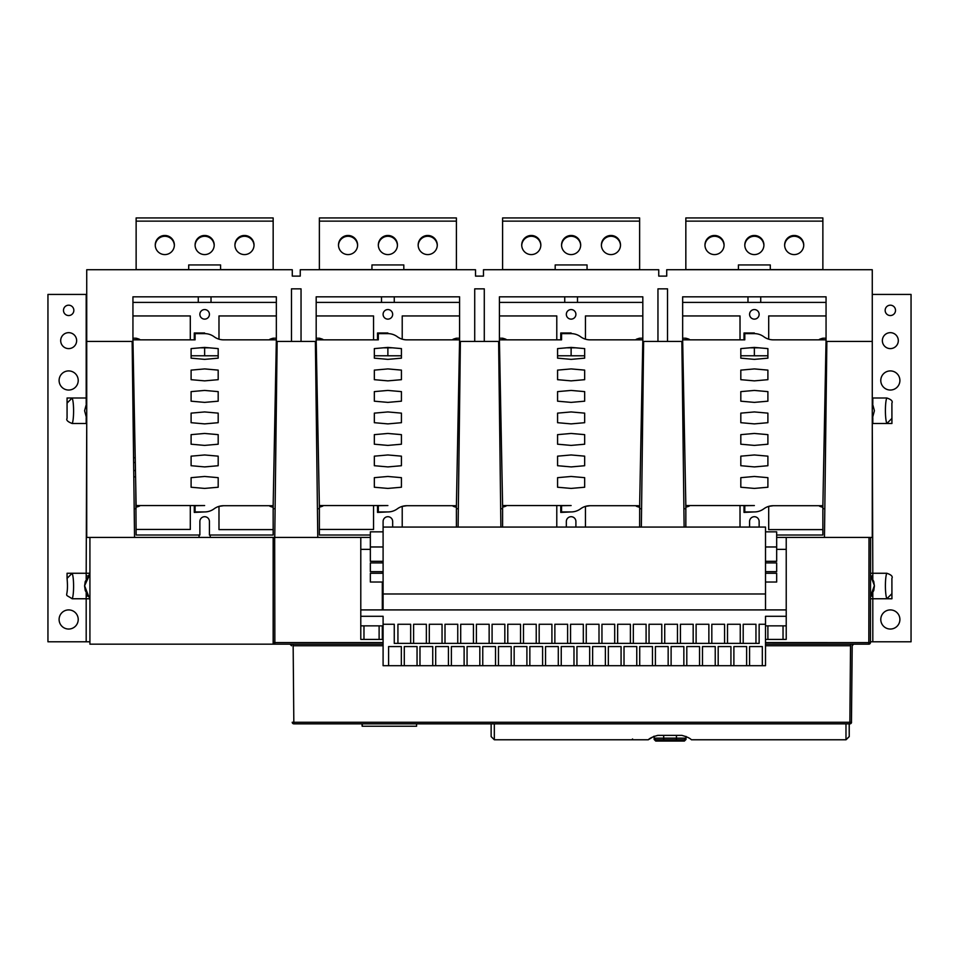 <?xml version="1.0" encoding="UTF-8"?>
<svg xmlns="http://www.w3.org/2000/svg" width="959" height="959" viewBox="0 0 959 959"><rect width="100%" height="100%" fill="white"/><g stroke="black" fill="none" stroke-linecap="round" stroke-linejoin="round"><path stroke-width="1.44" d="M402.217 527.066L402.217 506.376L406.784 505.717A15.931 15.931 0 0 0 397.338 508.821A15.931 15.931 0 0 1 387.88 511.926L378.326 511.926L378.326 505.717L387.88 505.549L319.371 505.549L319.011 487.364L319.371 505.525M319.251 499.687L319.011 487.232M316.23 342.219L316.278 345.108L316.23 342.219M320.066 505.549L319.371 505.549L316.182 339.846L316.182 341.428L315.379 341.428L317.777 537.424M458.342 508.738L456.4 508.738M378.326 508.738L377.522 508.738M319.371 508.738L317.417 508.738M585.458 527.066L585.458 506.376L590.025 505.717A15.931 15.931 0 0 0 580.567 508.821A15.931 15.931 0 0 1 571.12 511.926L560.763 512.406L560.763 505.549L571.12 505.549L502.6 505.549L499.411 339.846L499.411 341.428L484.283 341.428L484.283 288.851L474.717 288.851L474.717 341.428L460.38 341.428L458.114 527.066M498.62 341.428L500.886 527.066M641.583 508.738L639.629 508.738M561.554 508.738L560.763 508.738M502.6 508.738L500.658 508.738M639.677 503.535L642.818 339.846L642.818 341.428L643.621 341.428L641.355 527.066M682.652 302.397L826.059 302.397L826.059 296.822L682.652 296.822L682.652 341.428L681.861 341.428L684.127 527.066M822.87 508.738L824.812 508.738M744.004 508.738L744.795 508.738M683.899 508.738L685.841 508.738M754.361 511.926L744.004 512.406L744.004 505.549L754.361 505.549L744.795 505.717L744.795 511.926L754.361 511.926A15.931 15.931 0 0 0 763.808 508.821A15.931 15.931 0 0 1 773.266 505.717L822.87 505.717L822.918 503.163M872.27 537.424L870.604 537.424L872.27 537.424L872.27 341.428L826.862 341.428L824.464 537.424M639.629 527.066L639.689 503.163M639.869 493.334L639.881 492.674M639.833 495.144L639.713 501.497M642.77 342.219L642.722 345.108L642.77 342.219M502.6 505.525L502.252 487.364L502.6 505.549L503.307 505.549M503.943 505.549L506.04 506.04M499.519 345.108L499.459 342.219M502.492 499.687L502.516 500.958M504.518 505.549C507.395 505.513 506.76 506.052 502.6 507.179L502.552 503.079M502.492 499.879L502.252 487.232M643.621 341.428L657.958 341.428L657.958 288.851L667.524 288.851L667.524 341.428L681.861 341.428M642.818 296.822L642.818 302.397L499.411 302.397L499.411 296.822L642.818 296.822M499.411 302.397L499.411 338.215L502.6 338.215L502.6 339.846L499.411 339.846L561.554 339.846L561.554 333.624L571.12 333.624A15.931 15.931 0 0 1 580.567 336.729A15.931 15.931 0 0 0 590.025 339.846L642.818 339.846L639.629 339.846L639.629 338.215L642.818 338.215L642.818 302.397M377.522 339.846L377.522 332.989L387.88 332.989L387.88 333.624A15.931 15.931 0 0 1 397.338 336.729A15.931 15.931 0 0 0 406.784 339.846L459.589 339.846L459.589 341.428L460.38 341.428M459.589 296.822L459.589 302.397L316.182 302.397L316.182 296.822L459.589 296.822M315.379 341.428L301.042 341.428L301.042 288.851L291.476 288.851L291.476 341.428L277.139 341.428L274.753 537.424M273.195 503.535L276.348 339.846L276.348 341.428L277.139 341.428M276.348 296.822L276.348 302.397L132.941 302.397L132.941 296.822L276.348 296.822M136.837 505.549L136.13 505.549L135.782 487.364L136.13 535.026L199.868 535.026L199.868 521.48A4.783 4.783 0 0 1 204.639 516.709A4.783 4.783 0 0 1 209.422 521.48L209.422 535.026L273.159 535.026L273.159 529.608L218.988 529.608L218.988 506.376L223.543 505.717A15.931 15.931 0 0 0 214.097 508.821A15.931 15.931 0 0 1 204.639 511.926L195.085 511.926L195.085 505.717L204.639 505.549L136.13 505.549L132.941 339.846L132.941 341.428L86.73 341.428L86.73 269.731L292.279 269.731L292.279 276.108L300.251 276.108L300.251 269.731L475.52 269.731L475.52 276.108L483.48 276.108L483.48 269.731L658.749 269.731L658.749 276.108L666.721 276.108L666.721 269.731L872.27 269.731L872.27 341.428M826.862 341.428L826.059 341.428L826.059 339.846L773.266 339.846A15.931 15.931 0 0 1 763.808 336.729A15.931 15.931 0 0 0 754.361 333.624L754.361 332.989L744.004 332.989L744.004 339.846M754.361 505.549L685.841 505.549L682.652 339.846L685.841 339.846L685.841 338.215L682.652 338.215L682.652 339.846L744.795 339.846L744.795 333.624L754.361 333.624M826.059 338.215L822.87 338.215L822.87 339.846L826.059 339.846L826.059 302.397M754.361 319.131A4.783 4.783 0 0 0 759.132 314.348A4.783 4.783 0 0 0 754.361 309.565A4.783 4.783 0 0 0 749.578 314.348A4.783 4.783 0 0 0 754.361 319.131M771.719 339.762L770.197 339.546M826.059 339.846L822.918 503.535M767.895 477.666L754.361 476.467L740.816 477.666L740.816 487.232L754.361 488.419L767.895 487.232L767.895 477.666M767.895 456.16L754.361 454.962L740.816 456.16L740.816 465.714L754.361 466.913L767.895 465.714L767.895 456.16M767.895 434.643L754.361 433.456L740.816 434.643L740.816 444.209L754.361 445.408L767.895 444.209L767.895 434.643M767.895 413.137L754.361 411.938L740.816 413.137L740.816 422.691L754.361 423.89L767.895 422.691L767.895 413.137M767.895 391.62L754.361 390.433L740.816 391.62L740.816 401.186L754.361 402.384L767.895 401.186L767.895 391.62M767.895 370.114L754.361 368.915L740.816 370.114L740.816 379.68L754.361 380.867L767.895 379.68L767.895 370.114M767.895 348.608L754.361 347.41L740.816 348.608L740.816 358.163L754.361 359.361L767.895 358.163L767.895 348.608M687.183 505.549L687.759 505.549C690.636 505.513 690 506.052 685.841 507.179L685.493 487.364L685.841 505.549L686.548 505.549M682.7 342.219L682.76 345.108L682.7 342.219M685.733 499.687L685.757 500.958M685.733 499.879L685.493 487.232M685.793 502.995L685.841 505.525M823.11 493.334L823.122 492.674M823.074 495.144L822.99 499.831M826.011 342.219L825.963 345.108L826.011 342.219M825.711 357.695L825.747 356.28M776.67 535.026L822.87 535.026L822.87 505.717L821.623 505.717M870.556 575.628L874.392 585.529L870.508 596.45L873.769 590.48L874.404 586.009L873.733 581.43L870.556 575.628A15.931 15.931 0 0 1 872.81 579.068L872.81 573.266L886.835 573.266C891.295 574.777 892.985 576.467 891.894 578.361L891.93 598.764L870.508 598.764M872.81 592.962L872.81 641.787L870.436 641.787M870.556 573.266L872.81 573.266L872.27 423.494M872.27 418.711L874.404 410.74L872.27 402.78A15.931 15.931 0 0 1 872.81 403.799L872.81 397.997L886.835 397.997C891.295 399.495 892.985 401.198 891.894 403.092L891.93 423.494L872.81 423.494L872.81 417.692M872.27 397.997L872.27 294.425M872.81 641.787L911.05 641.787L911.05 294.425L872.81 294.425M890.336 390.037A9.566 9.566 0 0 0 899.902 380.471A9.566 9.566 0 0 0 890.336 370.917A9.566 9.566 0 0 0 880.782 380.471A9.566 9.566 0 0 0 890.336 390.037M890.336 348.608A7.972 7.972 0 0 0 898.307 340.637A7.972 7.972 0 0 0 890.336 332.665A7.972 7.972 0 0 0 882.364 340.637A7.972 7.972 0 0 0 890.336 348.608M890.336 315.547A5.179 5.179 0 0 0 895.514 310.368A5.179 5.179 0 0 0 890.336 305.19A5.179 5.179 0 0 0 885.157 310.368A5.179 5.179 0 0 0 890.336 315.547M890.336 629.044A9.566 9.566 0 0 0 899.902 619.478A9.566 9.566 0 0 0 890.336 609.912A9.566 9.566 0 0 0 880.782 619.478A9.566 9.566 0 0 0 890.336 629.044M891.93 418.4L886.835 423.494C884.785 418.4 885.085 400.934 886.835 397.997M872.81 575.939L870.808 575.939M870.808 596.09L872.81 596.09M891.93 593.669L886.835 598.764C884.785 593.669 885.085 576.203 886.835 573.266M856.339 644.172L765.51 644.172L850.537 644.172L849.866 722.259L851.46 722.259L852.143 645.743A1.594 1.594 90 0 1 853.738 644.172A1.594 1.594 -90 0 0 852.131 645.755L852.131 645.755A1.594 1.594 90 0 1 853.738 644.172M852.203 645.755L851.46 722.259A1.594 1.594 90 0 1 849.866 723.841L293.826 723.841A1.594 1.594 90 0 1 292.231 722.259L293.814 722.247L293.826 723.841A1.594 1.594 0 0 1 292.231 722.259L292.735 722.271M868.842 642.602L868.842 644.172A1.594 1.594 -90 0 0 870.436 642.59L870.592 537.424L868.998 537.424L868.818 642.602L870.412 642.59A1.594 1.594 90 0 1 868.818 644.172L868.818 642.602L765.51 642.59M868.842 644.172A1.594 1.594 0 0 0 870.436 642.59L870.616 537.424L776.67 537.424M620.509 245.432A9.566 9.566 0 0 0 610.955 236.274A9.566 9.566 0 0 0 601.401 245.432M540.84 245.432A9.566 9.566 0 0 0 531.286 236.274A9.566 9.566 0 0 0 521.732 245.432M580.674 245.432A9.566 9.566 0 0 0 571.12 236.274A9.566 9.566 0 0 0 561.566 245.432M437.268 245.432A9.566 9.566 0 0 0 427.714 236.274A9.566 9.566 0 0 0 418.16 245.432M357.599 245.432A9.566 9.566 0 0 0 348.045 236.274A9.566 9.566 0 0 0 338.491 245.432M397.434 245.432A9.566 9.566 0 0 0 387.88 236.274A9.566 9.566 0 0 0 378.326 245.432M300.251 276.108L292.279 276.108M86.73 341.428L86.73 537.424L89.918 537.424L89.918 644.172L273.159 644.172L273.159 537.424L89.918 537.424M132.138 341.428L134.536 537.424M383.097 645.755L293.154 645.755L293.154 644.172L383.097 644.172L274.861 644.172A1.594 1.594 90 0 1 273.267 642.59L273.159 582.688L273.267 642.59L274.861 642.602L274.67 537.424L273.159 537.424L360.788 537.424L360.788 616.289L383.097 616.289L383.097 665.69L765.51 665.69L765.51 616.289L768.303 616.289M273.159 582.772L273.159 537.424M273.255 637.807L273.159 644.172L285.83 644.172L274.873 644.172L274.837 642.578M383.097 631.43L382.305 631.43M289.966 644.172L291.56 645.755A1.594 1.594 -90 0 0 289.966 644.172A1.594 1.594 90 0 1 291.572 645.755L291.632 645.755M849.938 723.841A1.594 1.594 0 0 0 851.532 722.259A1.594 1.594 -90 0 1 849.938 723.841L849.866 722.259L293.826 722.259L293.154 645.755M348.896 723.841L349.723 723.841M377.93 723.841L379.009 723.841M375.005 723.841L374.214 723.841M380.315 723.841L381.119 723.841M403.02 723.841L400.898 723.841M849.23 723.841L849.23 736.596L849.171 723.841L491.14 723.841L491.14 736.596L494.329 739.773L491.14 736.596M361.939 723.841L362.166 726.239L362.406 723.841M416.578 723.841L416.578 726.239L362.406 726.239M494.388 739.773L648.236 739.773M846.042 739.773L849.23 736.596L846.042 739.773L691.415 739.773C689.905 738.154 686.704 736.68 681.825 735.361L657.862 735.361C652.995 736.68 649.806 738.142 648.272 739.773L654.134 736.212L654.134 739.461L654.134 736.188M691.511 739.773L741.223 739.773M746.378 739.773L763.724 739.773M769.586 739.773L777.497 739.773M780.926 739.773L784.09 739.773M789.94 739.773L845.982 739.773L845.982 723.841M648.296 739.773L494.329 739.773L494.317 723.841M655.728 739.737L684.402 739.737L685.997 738.142L685.997 736.392L685.997 739.461L685.997 738.142L654.134 738.142L655.728 739.737L655.728 741.055L684.402 741.043L684.402 739.737L684.402 741.055L685.997 739.449L684.402 741.055L655.728 741.055L654.134 739.449L655.728 741.055M210.225 535.026L210.225 537.424M275.101 508.738L273.159 508.738M199.064 535.026L199.064 537.424M133.253 355.777L132.318 355.777M135.207 457.755L133.565 457.755M135.303 462.526L133.625 462.526M135.459 470.497L133.721 470.497M133.792 476.875L135.579 476.875L135.603 478.541M195.085 508.738L194.281 508.738M136.13 508.738L134.188 508.738M86.73 294.425L47.95 294.425L47.95 641.787L89.918 641.787M86.19 596.09L88.192 596.09M88.192 575.939L86.19 575.939M86.73 402.78L84.596 410.716L86.73 418.711A15.931 15.931 0 0 1 86.694 418.639M86.598 418.472A15.931 15.931 0 0 1 86.19 417.692L86.19 423.494L72.165 423.494C67.681 421.768 65.979 420.066 67.07 418.376L67.07 397.997L86.73 397.997M86.73 418.711L86.73 402.816M86.19 403.799L86.19 294.425M86.73 423.494L86.19 573.266L89.918 573.266M89.918 597.901L88.827 596.822L89.918 597.901A15.931 15.931 0 0 1 89.702 597.709M89.091 597.109A15.931 15.931 0 0 1 86.694 593.909M86.598 593.741A15.931 15.931 0 0 1 86.19 592.962L86.19 598.764L72.165 598.764C62.395 592.35 69.036 600.19 67.07 578.373L67.07 573.266L86.19 573.266L86.19 579.068M88.684 575.364A15.931 15.931 0 0 1 89.918 574.129L85.243 581.538L84.596 585.985L85.267 590.588L88.827 596.822L84.596 585.745L89.918 574.129M89.918 598.764L86.19 598.764L86.19 641.787M68.664 609.912A9.566 9.566 0 0 0 59.098 619.478A9.566 9.566 0 0 0 68.664 629.044A9.566 9.566 0 0 0 78.218 619.478A9.566 9.566 0 0 0 68.664 609.912M68.664 370.917A9.566 9.566 0 0 0 59.098 380.471A9.566 9.566 0 0 0 68.664 390.037A9.566 9.566 0 0 0 78.218 380.471A9.566 9.566 0 0 0 68.664 370.917M68.664 332.665A7.972 7.972 0 0 0 60.693 340.637A7.972 7.972 0 0 0 68.664 348.608A7.972 7.972 0 0 0 76.636 340.637A7.972 7.972 0 0 0 68.664 332.665M68.664 305.19A5.179 5.179 0 0 0 63.486 310.368A5.179 5.179 0 0 0 68.664 315.547A5.179 5.179 0 0 0 73.843 310.368A5.179 5.179 0 0 0 68.664 305.19M67.07 578.373L72.165 573.266C74.215 578.349 73.915 595.803 72.165 598.764M67.07 403.092L72.165 397.997C74.215 403.068 73.915 420.533 72.165 423.494M223.543 505.717L273.159 505.717L273.207 503.163M273.399 493.334L273.411 492.674M273.363 495.144L273.267 499.831M276.3 342.219L276.24 345.108L276.3 342.219M137.461 505.549L139.558 506.04M191.105 401.186L204.639 402.384L218.184 401.186L218.184 391.62L204.639 390.433L191.105 391.62L191.105 401.186M132.941 302.397L132.941 339.846L195.085 339.846L195.085 333.624L204.639 333.624A15.931 15.931 0 0 1 214.097 336.729A15.931 15.931 0 0 0 223.543 339.846L276.348 339.846L273.159 339.846L273.159 338.215L276.348 338.215L276.348 302.397M218.184 477.666L204.639 476.467L191.105 477.666L191.105 487.232L204.639 488.419L218.184 487.232L218.184 477.666M218.184 456.16L204.639 454.962L191.105 456.16L191.105 465.714L204.639 466.913L218.184 465.714L218.184 456.16M218.184 434.643L204.639 433.456L191.105 434.643L191.105 444.209L204.639 445.408L218.184 444.209L218.184 434.643M218.184 413.137L204.639 411.938L191.105 413.137L191.105 422.691L204.639 423.89L218.184 422.691L218.184 413.137M218.184 370.114L204.639 368.915L191.105 370.114L191.105 379.68L204.639 380.867L218.184 379.68L218.184 370.114M218.184 348.608L204.639 347.41L191.105 348.608L191.105 358.163L204.639 359.361L218.184 358.163L218.184 348.608M204.639 511.926L194.281 512.406L194.281 505.549L204.639 505.549M271.361 505.717L273.159 505.717L273.159 507.299C269.155 506.208 268.556 505.681 271.361 505.717L269.863 506.196M273.159 529.608L273.159 507.299M132.989 342.219L133.037 345.108L132.989 342.219M136.01 499.687L135.77 487.232M132.941 339.846L136.13 339.846L136.13 338.215C140.266 339.33 140.913 339.87 138.048 339.846L139.57 339.366M291.476 341.428L301.042 341.428M194.281 339.846L194.281 332.989L204.639 332.989L204.639 333.624M204.639 319.131A4.783 4.783 0 0 0 209.422 314.348A4.783 4.783 0 0 0 204.639 309.565A4.783 4.783 0 0 0 199.868 314.348A4.783 4.783 0 0 0 204.639 319.131M222.008 339.762L220.474 339.546M273.159 338.215C269.023 339.342 268.4 339.882 271.265 339.846L269.755 339.354M276.348 315.943L218.988 315.943L218.988 339.174M276.348 339.846L276.348 338.215M132.941 338.215L136.13 338.215M190.302 339.846L190.302 315.943L132.941 315.943M198.273 302.397L198.273 296.822M211.016 302.397L211.016 296.822M138.048 505.549C140.925 505.513 140.278 506.052 136.13 507.179M136.13 529.452L190.302 529.452L190.302 505.549M273.159 221.133L136.13 221.133L136.13 217.945L273.159 217.945L273.159 269.731M685.841 269.731L685.841 221.133L822.87 221.133L822.87 269.731M744.795 245.036A9.566 9.566 0 0 0 754.361 254.591A9.566 9.566 0 0 0 763.915 245.036A9.566 9.566 0 0 0 754.361 235.47A9.566 9.566 0 0 0 744.795 245.036M784.63 245.036A9.566 9.566 0 0 0 794.196 254.591A9.566 9.566 0 0 0 803.75 245.036A9.566 9.566 0 0 0 794.196 235.47A9.566 9.566 0 0 0 784.63 245.036M704.961 245.036A9.566 9.566 0 0 0 714.527 254.591A9.566 9.566 0 0 0 724.081 245.036A9.566 9.566 0 0 0 714.527 235.47A9.566 9.566 0 0 0 704.961 245.036M502.6 269.731L502.6 221.133L639.629 221.133L639.629 269.731M561.554 245.036A9.566 9.566 0 0 0 571.12 254.591A9.566 9.566 0 0 0 580.674 245.036A9.566 9.566 0 0 0 571.12 235.47A9.566 9.566 0 0 0 561.554 245.036M601.389 245.036A9.566 9.566 0 0 0 610.955 254.591A9.566 9.566 0 0 0 620.509 245.036A9.566 9.566 0 0 0 610.955 235.47A9.566 9.566 0 0 0 601.389 245.036M521.72 245.036A9.566 9.566 0 0 0 531.286 254.591A9.566 9.566 0 0 0 540.84 245.036A9.566 9.566 0 0 0 531.286 235.47A9.566 9.566 0 0 0 521.72 245.036M319.371 269.731L319.371 221.133L456.4 221.133L456.4 269.731M378.326 245.036A9.566 9.566 0 0 0 387.88 254.591A9.566 9.566 0 0 0 397.446 245.036A9.566 9.566 0 0 0 387.88 235.47A9.566 9.566 0 0 0 378.326 245.036M418.16 245.036A9.566 9.566 0 0 0 427.714 254.591A9.566 9.566 0 0 0 437.28 245.036A9.566 9.566 0 0 0 427.714 235.47A9.566 9.566 0 0 0 418.16 245.036M338.491 245.036A9.566 9.566 0 0 0 348.045 254.591A9.566 9.566 0 0 0 357.611 245.036A9.566 9.566 0 0 0 348.045 235.47A9.566 9.566 0 0 0 338.491 245.036M136.13 221.133L136.13 269.599L188.707 269.599M195.085 245.036A9.566 9.566 0 0 0 204.639 254.591A9.566 9.566 0 0 0 214.205 245.036A9.566 9.566 0 0 0 204.639 235.47A9.566 9.566 0 0 0 195.085 245.036M234.919 245.036A9.566 9.566 0 0 0 244.473 254.591A9.566 9.566 0 0 0 254.039 245.036A9.566 9.566 0 0 0 244.473 235.47A9.566 9.566 0 0 0 234.919 245.036M155.25 245.036A9.566 9.566 0 0 0 164.804 254.591A9.566 9.566 0 0 0 174.37 245.036A9.566 9.566 0 0 0 164.804 235.47A9.566 9.566 0 0 0 155.25 245.036M220.582 269.599L273.159 269.599M502.6 269.599L555.189 269.599M587.052 269.599L639.629 269.599M319.371 269.599L371.948 269.599M403.811 269.599L456.4 269.599M685.841 269.599L738.418 269.599M770.293 269.599L822.87 269.599M502.6 221.133L502.6 217.945L639.629 217.945L639.629 221.133M319.371 221.133L319.371 217.945L456.4 217.945L456.4 221.133M685.841 221.133L685.841 217.945L822.87 217.945L822.87 221.133M254.027 245.432A9.566 9.566 0 0 0 244.473 236.274A9.566 9.566 0 0 0 234.931 245.432M174.358 245.432A9.566 9.566 0 0 0 164.804 236.274A9.566 9.566 0 0 0 155.262 245.432M214.193 245.432A9.566 9.566 0 0 0 204.639 236.274A9.566 9.566 0 0 0 195.097 245.432M220.582 269.731L220.582 264.948L188.707 264.948L188.707 269.731M403.811 269.731L403.811 264.948L371.948 264.948L371.948 269.731M316.182 338.215L316.182 339.846L319.371 339.846L319.371 338.215L316.182 338.215L316.182 302.397M459.589 338.215L456.4 338.215L456.4 339.846L459.589 339.846L459.589 302.397M387.88 319.131A4.783 4.783 0 0 0 392.663 314.348A4.783 4.783 0 0 0 387.88 309.565A4.783 4.783 0 0 0 383.097 314.348A4.783 4.783 0 0 0 387.88 319.131M316.182 339.846L378.326 339.846L378.326 333.624L387.88 333.624M405.237 339.762L403.715 339.546M459.589 339.846L456.448 503.163M406.784 505.717L456.4 505.717L456.4 507.299C452.384 506.208 451.785 505.681 454.602 505.717L455.153 505.717M401.425 477.666L387.88 476.467L374.334 477.666L374.334 487.232L387.88 488.419L401.425 487.232L401.425 477.666M401.425 456.16L387.88 454.962L374.334 456.16L374.334 465.714L387.88 466.913L401.425 465.714L401.425 456.16M401.425 434.643L387.88 433.456L374.334 434.643L374.334 444.209L387.88 445.408L401.425 444.209L401.425 434.643M401.425 413.137L387.88 411.938L374.334 413.137L374.334 422.691L387.88 423.89L401.425 422.691L401.425 413.137M401.425 391.62L387.88 390.433L374.334 391.62L374.334 401.186L387.88 402.384L401.425 401.186L401.425 391.62M401.425 370.114L387.88 368.915L374.334 370.114L374.334 379.68L387.88 380.867L401.425 379.68L401.425 370.114M401.425 348.608L387.88 347.41L374.334 348.608L374.334 358.163L387.88 359.361L401.425 358.163L401.425 348.608M320.702 505.549L322.799 506.04M387.88 511.926L377.522 512.406L377.522 505.549L387.88 505.549M456.4 527.066L456.4 507.299M319.371 505.549L319.371 535.026L370.354 535.026M456.64 493.334L456.652 492.674M456.604 495.144L456.472 501.497M456.436 503.535L456.4 505.681L453.104 506.196M459.541 342.219L459.481 345.108M392.663 527.066L392.663 521.48A4.783 4.783 0 0 0 387.88 516.709A4.783 4.783 0 0 0 383.097 521.48L383.097 609.912M321.289 505.549C324.166 505.513 323.519 506.052 319.371 507.179M319.371 529.452L373.542 529.452L373.542 505.549M456.4 338.215C452.264 339.342 451.641 339.882 454.506 339.846L452.996 339.354M459.589 315.943L402.217 315.943L402.217 339.174M319.371 338.215C323.507 339.33 324.142 339.87 321.289 339.846L322.787 339.354M373.542 339.846L373.542 315.943L316.182 315.943M484.283 341.428L474.717 341.428M502.6 507.179L502.6 527.066M571.12 511.926L561.554 511.926L561.554 505.717L571.12 505.549M657.958 341.428L667.524 341.428M685.841 507.179L685.841 527.066M759.132 527.066L759.132 521.48A4.783 4.783 0 0 0 754.361 516.709A4.783 4.783 0 0 0 749.578 521.48L749.578 527.066M822.87 529.608L768.698 529.608L768.698 506.376L773.266 505.717M822.87 507.299C818.866 506.208 818.267 505.681 821.072 505.717L819.585 506.196M687.759 505.549L689.269 506.04M740.012 527.066L740.012 505.549M566.337 527.066L566.337 521.48A4.783 4.783 0 0 1 571.12 516.709A4.783 4.783 0 0 1 575.903 521.48L575.903 527.066M590.025 505.717L638.394 505.717M584.666 477.666L571.12 476.467L557.575 477.666L557.575 487.232L571.12 488.419L584.666 487.232L584.666 477.666M584.666 456.16L571.12 454.962L557.575 456.16L557.575 465.714L571.12 466.913L584.666 465.714L584.666 456.16M584.666 434.643L571.12 433.456L557.575 434.643L557.575 444.209L571.12 445.408L584.666 444.209L584.666 434.643M584.666 413.137L571.12 411.938L557.575 413.137L557.575 422.691L571.12 423.89L584.666 422.691L584.666 413.137M584.666 391.62L571.12 390.433L557.575 391.62L557.575 401.186L571.12 402.384L584.666 401.186L584.666 391.62M584.666 370.114L571.12 368.915L557.575 370.114L557.575 379.68L571.12 380.867L584.666 379.68L584.666 370.114M584.666 348.608L571.12 347.41L557.575 348.608L557.575 358.163L571.12 359.361L584.666 358.163L584.666 348.608M560.763 339.846L560.763 332.989L571.12 332.989L571.12 333.624M571.12 319.131A4.783 4.783 0 0 0 575.903 314.348A4.783 4.783 0 0 0 571.12 309.565A4.783 4.783 0 0 0 566.337 314.348A4.783 4.783 0 0 0 571.12 319.131M588.478 339.762L586.956 339.546M639.629 338.215C635.505 339.342 634.87 339.882 637.735 339.846L636.225 339.354M642.818 315.943L585.458 315.943L585.458 339.174M642.818 339.846L642.818 338.215M502.6 338.215C506.748 339.33 507.383 339.87 504.518 339.846L506.04 339.366M556.783 339.846L556.783 315.943L499.411 315.943M499.411 338.215L499.411 339.846M564.743 302.397L564.743 296.822M577.498 302.397L577.498 296.822M639.629 507.299C635.625 506.208 635.026 505.681 637.843 505.717L636.344 506.196M556.783 527.066L556.783 505.549M381.502 302.397L381.502 296.822M394.257 302.397L394.257 296.822M587.052 269.731L587.052 264.948L555.189 264.948L555.189 269.731M803.738 245.432A9.566 9.566 0 0 0 794.196 236.274A9.566 9.566 0 0 0 784.642 245.432M724.069 245.432A9.566 9.566 0 0 0 714.527 236.274A9.566 9.566 0 0 0 704.973 245.432M763.903 245.432A9.566 9.566 0 0 0 754.361 236.274A9.566 9.566 0 0 0 744.807 245.432M770.293 269.731L770.293 264.948L738.418 264.948L738.418 269.731M760.727 302.397L760.727 296.822M747.984 302.397L747.984 296.822M872.27 402.78L872.27 418.675M822.87 338.215C818.746 339.342 818.111 339.882 820.976 339.846L819.466 339.354M826.059 315.943L768.698 315.943L768.698 339.174M685.841 338.215C689.989 339.33 690.624 339.87 687.759 339.846L689.281 339.366M740.012 339.846L740.012 315.943L682.652 315.943M765.51 609.912L765.51 527.066L383.097 527.066M382.845 609.912L383.097 604.338M382.305 636.213L383.097 636.213M383.097 639.401L382.305 639.401L382.305 625.855M765.51 639.401L786.224 639.401L786.224 616.289L765.51 616.289M383.097 625.855L360.788 625.855L360.788 625.052L360.788 639.401L382.305 639.401M388.599 665.69L388.599 646.57L401.341 646.57L401.341 665.69M397.925 643.381L410.668 643.381L410.668 624.261L397.925 624.261L397.925 643.381L394.257 643.381L394.257 624.261L383.097 624.261M413.617 643.381L426.359 643.381L426.359 624.261L413.617 624.261L413.617 643.381L410.668 643.381M429.308 643.381L442.051 643.381L442.051 624.261L429.308 624.261L429.308 643.381L426.359 643.381M445 643.381L457.755 643.381L457.755 624.261L445 624.261L445 643.381L442.051 643.381M460.704 643.381L473.446 643.381L473.446 624.261L460.704 624.261L460.704 643.381L457.755 643.381M476.395 643.381L489.138 643.381L489.138 624.261L476.395 624.261L476.395 643.381L473.446 643.381M492.087 643.381L504.83 643.381L504.83 624.261L492.087 624.261L492.087 643.381L489.138 643.381M507.779 643.381L520.533 643.381L520.533 624.261L507.779 624.261L507.779 643.381L504.83 643.381M523.482 643.381L536.225 643.381L536.225 624.261L523.482 624.261L523.482 643.381L520.533 643.381M539.174 643.381L551.916 643.381L551.916 624.261L539.174 624.261L539.174 643.381L536.225 643.381M554.865 643.381L567.608 643.381L567.608 624.261L554.865 624.261L554.865 643.381L551.916 643.381M570.557 643.381L583.312 643.381L583.312 624.261L570.557 624.261L570.557 643.381L567.608 643.381M586.261 643.381L599.003 643.381L599.003 624.261L586.261 624.261L586.261 643.381L583.312 643.381M601.952 643.381L614.695 643.381L614.695 624.261L601.952 624.261L601.952 643.381L599.003 643.381M617.644 643.381L630.399 643.381L630.399 624.261L617.644 624.261L617.644 643.381L614.695 643.381M633.336 643.381L646.09 643.381L646.09 624.261L633.336 624.261L633.336 643.381L630.399 643.381M649.039 643.381L661.782 643.381L661.782 624.261L649.039 624.261L649.039 643.381L646.09 643.381M664.731 643.381L677.474 643.381L677.474 624.261L664.731 624.261L664.731 643.381L661.782 643.381M680.422 643.381L693.177 643.381L693.177 624.261L680.422 624.261L680.422 643.381L677.474 643.381M696.114 643.381L708.869 643.381L708.869 624.261L696.114 624.261L696.114 643.381L693.177 643.381M711.818 643.381L724.56 643.381L724.56 624.261L711.818 624.261L711.818 643.381L708.869 643.381M727.509 643.381L740.252 643.381L740.252 624.261L727.509 624.261L727.509 643.381L724.56 643.381M743.201 643.381L755.956 643.381L755.956 624.261L743.201 624.261L743.201 643.381L740.252 643.381M762.321 665.69L762.321 646.57L749.578 646.57L749.578 665.69M746.629 665.69L746.629 646.57L733.887 646.57L733.887 665.69M730.938 665.69L730.938 646.57L718.183 646.57L718.183 665.69M715.234 665.69L715.234 646.57L702.491 646.57L702.491 665.69M699.543 665.69L699.543 646.57L686.8 646.57L686.8 665.69M683.851 665.69L683.851 646.57L671.108 646.57L671.108 665.69M668.159 665.69L668.159 646.57L655.405 646.57L655.405 665.69M652.456 665.69L652.456 646.57L639.713 646.57L639.713 665.69M636.764 665.69L636.764 646.57L624.021 646.57L624.021 665.69M621.072 665.69L621.072 646.57L608.33 646.57L608.33 665.69M605.381 665.69L605.381 646.57L592.626 646.57L592.626 665.69M589.677 665.69L589.677 646.57L576.934 646.57L576.934 665.69M573.985 665.69L573.985 646.57L561.243 646.57L561.243 665.69M558.294 665.69L558.294 646.57L545.551 646.57L545.551 665.69M542.602 665.69L542.602 646.57L529.847 646.57L529.847 665.69M526.899 665.69L526.899 646.57L514.156 646.57L514.156 665.69M511.207 665.69L511.207 646.57L498.464 646.57L498.464 665.69M495.515 665.69L495.515 646.57L482.761 646.57L482.761 665.69M479.824 665.69L479.824 646.57L467.069 646.57L467.069 665.69M464.12 665.69L464.12 646.57L451.377 646.57L451.377 665.69M448.428 665.69L448.428 646.57L435.686 646.57L435.686 665.69M432.737 665.69L432.737 646.57L419.982 646.57L419.982 665.69M417.045 665.69L417.045 646.57L404.29 646.57L404.29 665.69M776.67 549.375L786.224 549.375L786.224 609.912L360.788 609.912M786.224 609.912L786.224 616.289L782.244 616.289M765.51 624.261L759.132 624.261L759.132 643.381L755.956 643.381M360.788 625.855L360.788 616.289M382.305 609.912L382.305 582.029M382.305 573.266L382.305 571.672M382.305 562.909L382.305 561.315M383.097 546.978L370.354 546.978L370.354 561.315L383.097 561.315M360.788 549.375L370.354 549.375M383.097 573.266L370.354 573.266L370.354 582.029L383.097 582.029M370.354 537.424L360.788 537.424M382.845 625.855L382.305 628.241M379.117 625.855L379.117 639.401M363.976 639.401L363.976 625.855M765.51 593.981L383.097 593.981M765.51 561.315L776.67 561.315L776.67 546.978L765.51 546.978M786.224 549.375L786.224 537.424M786.224 625.052L786.224 625.855L786.224 625.052M783.035 639.401L783.035 625.855M765.51 625.855L786.224 625.855M767.895 625.855L767.895 639.401M765.51 582.029L776.67 582.029L776.67 573.266L765.51 573.266M383.097 562.909L370.354 562.909L370.354 571.672L383.097 571.672M383.097 531.837L370.354 531.837L370.354 546.978M765.51 571.672L776.67 571.672L776.67 562.909L765.51 562.909M776.67 546.978L776.67 531.837L765.51 531.837M868.926 644.172A1.594 1.594 0 0 1 868.818 644.172L765.51 644.172M383.097 644.172L274.861 644.172A1.594 1.594 0 0 1 273.267 642.59M274.861 642.59L383.097 642.59M850.537 645.755L765.51 645.755M849.171 736.596L845.982 739.773M663.7 735.361L663.688 739.641M676.443 739.641L676.443 735.361M200.131 347.805L209.338 347.829M204.639 347.817L204.639 355.777L191.105 355.777M566.601 347.805L571.12 347.817L571.12 355.777L557.575 355.777M571.12 347.817L575.82 347.829M383.372 347.805L387.88 347.817L387.88 355.777L374.334 355.777M387.88 347.817L392.579 347.829M749.842 347.805L754.361 347.817L754.361 355.777L740.816 355.777M754.361 347.817L759.048 347.829M849.866 723.841A1.594 1.594 0 0 0 850.945 723.434M851.077 723.29A1.594 1.594 0 0 0 851.436 722.571M853.702 644.172L852.143 645.695M218.184 355.789L204.639 355.789M584.666 355.789L571.12 355.789M401.425 355.789L387.88 355.789M767.895 355.789L754.361 355.789M632.58 738.981L631.777 739.773"/></g></svg>
